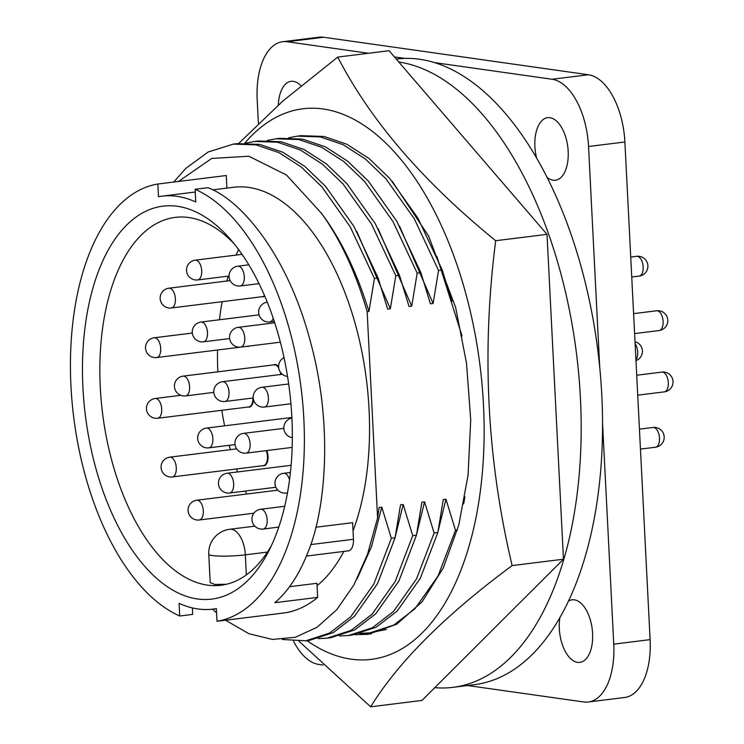 <?xml version="1.0" encoding="UTF-8"?>
<svg xmlns="http://www.w3.org/2000/svg" width="744" height="744" viewBox="0 0 744 744"><rect width="100%" height="100%" fill="white"/><g stroke="black" fill="none" stroke-linecap="round" stroke-linejoin="round"><path stroke-width="1.12" d="M462.061 335.963L436.895 256.541M244.795 143.108A277.4 144.113 82.9 0 1 323.166 108.987A277.4 144.113 82.9 0 1 483.479 404.801A277.4 144.113 82.9 0 1 351.038 659.147A277.4 144.113 82.9 0 1 307.03 640.649M238.684 143.453L282.953 100.951L337.748 57.083L389.075 50.713L547.007 234.351L495.69 240.721C481.452 351.373 486.939 459.653 512.142 565.58L563.468 559.209L547.007 234.351M512.142 565.58C445.489 614.879 398.328 661.946 370.661 706.8L299.032 641.281M370.661 706.8L421.988 700.429L563.468 559.209M337.748 57.083C370.419 120.454 423.066 181.666 495.69 240.721M392.181 181.266L428.6 236.043L455.644 307.495L466.507 363.193L470.729 420.062L468.078 475.072L458.806 524.966L443.201 568.109L422.136 601.784L396.682 624.244L368.168 634.334L354.767 634.669M359.529 633.702L371.293 633.869M172.255 476.941A9.96 5.171 -97.1 0 0 176.291 467.799A9.96 5.171 -97.1 0 0 170.534 457.169A9.96 5.171 -97.1 0 0 169.799 457.169A9.96 9.96 0 0 0 169.632 476.913A9.96 9.96 0 0 0 172.255 476.941L263.432 465.623A9.96 5.171 -97.1 0 0 267.459 456.481A9.96 5.171 -97.1 0 0 266.203 450.641M262.781 465.698A10.193 5.292 -97.1 0 0 268.035 456.435A10.193 5.292 -97.1 0 0 266.798 450.566M171.362 307.979A9.96 5.171 -97.1 0 0 175.389 298.837A9.96 5.171 -97.1 0 0 169.632 288.216A9.96 5.171 -97.1 0 0 168.907 288.207A9.96 9.96 0 0 0 168.739 307.96A9.96 9.96 0 0 0 171.362 307.979L262.539 296.661A9.96 5.171 -97.1 0 0 264.52 295.545M261.888 296.744A10.193 5.292 -97.1 0 0 264.724 296.019M156.696 357.548A9.96 5.171 -97.1 0 0 160.723 348.406A9.96 5.171 -97.1 0 0 154.966 337.785A9.96 5.171 -97.1 0 0 154.24 337.776A9.96 9.96 0 0 0 154.073 357.52A9.96 9.96 0 0 0 156.696 357.548L247.873 346.23A9.96 5.171 -97.1 0 0 248.133 346.183M247.222 346.304A10.193 5.292 -97.1 0 0 249.463 346.016M157.663 418.258A9.96 5.171 -97.1 0 0 161.69 409.116A9.96 5.171 -97.1 0 0 155.933 398.496A9.96 5.171 -97.1 0 0 155.208 398.486A9.96 9.96 0 0 0 155.031 418.24A9.96 9.96 0 0 0 157.663 418.258L248.831 406.94A9.96 5.171 -97.1 0 0 252.867 398.021M248.18 407.024A10.193 5.292 -97.1 0 0 253.453 399.454M301.032 85.755A31.527 16.377 -97.1 0 0 291.09 81.329A31.527 16.377 -97.1 0 0 278.312 105.006M434.775 687.661A315.233 163.773 -97.1 0 0 452.91 687.344L474.3 684.685A315.233 163.773 -97.1 0 0 559.879 617.622A31.527 16.377 -97.1 0 0 559.33 628.745A31.527 16.377 -97.1 0 0 579.846 662.383A31.527 16.377 -97.1 0 0 592.596 633.451A31.527 16.377 -97.1 0 0 572.08 599.813A31.527 16.377 -97.1 0 0 568.481 601.096A315.233 163.773 -97.1 0 0 602.556 423.252A315.233 163.773 -97.1 0 0 601.812 395.417A315.233 163.773 -97.1 0 0 599.729 367.387A315.233 163.773 -97.1 0 0 547.017 177.258A31.527 16.377 -97.1 0 0 555.424 180.234A31.527 16.377 -97.1 0 0 568.174 151.311A31.527 16.377 -97.1 0 0 547.658 117.673A31.527 16.377 -97.1 0 0 534.908 146.596A31.527 16.377 -97.1 0 0 536.601 158.035A315.233 163.773 -97.1 0 0 434.561 62.617A315.233 163.773 -97.1 0 0 404.829 58.404A315.233 163.773 -97.1 0 0 396.636 59.027L396.264 59.074M317.074 585.742A208.05 108.085 -97.1 0 0 343.858 551.416M353.028 530.853A208.05 108.085 -97.1 0 0 369.052 409.274A208.05 108.085 -97.1 0 0 233.635 187.265L212.589 189.878M306.416 556.056L348.359 550.858A12.611 6.547 -97.1 0 0 353.456 539.279L352.619 522.679L315.828 527.245M192.445 607.941L192.575 614.414L179.722 616.004L179.081 603.328A208.05 108.085 -97.1 0 0 213.044 609.113A208.05 108.085 -97.1 0 0 216.346 608.601L216.988 621.287L285.417 612.786A220.661 114.641 -97.1 0 0 317.66 597.386L316.953 583.305L289.546 586.709M226.901 188.093L226.269 175.519L157.84 184.01A220.661 114.641 -97.1 0 0 70.968 386.155A220.661 114.641 -97.1 0 0 179.722 616.004M82.947 387.857A197.969 102.849 82.9 0 1 230.11 238.973A197.969 102.849 82.9 0 1 291.871 417.44A197.969 102.849 82.9 0 1 268.826 550.923A197.969 102.849 82.9 0 1 157.012 578.692A197.969 102.849 82.9 0 1 82.947 387.857M234.118 243.744A185.358 96.292 -97.1 0 0 175.268 217.378A185.358 96.292 -97.1 0 0 100.291 387.466A185.358 96.292 -97.1 0 0 220.94 585.268A185.358 96.292 -97.1 0 0 271.551 545.315M238.638 249.584A185.358 96.292 -97.1 0 0 236.053 255.09M228.268 276.136A185.358 96.292 -97.1 0 0 226.846 281.018M222.131 301.673A185.358 96.292 -97.1 0 0 219.452 319.762M217.508 349.996A185.358 96.292 -97.1 0 0 217.853 371.823M452.91 687.344A315.233 163.773 -97.1 0 0 580.422 398.068A315.233 163.773 -97.1 0 0 398.775 61.994M559.879 617.622A315.233 163.773 -97.1 0 0 568.481 601.096M226.409 584.273L214.737 584.44L210.199 582.599L208.757 554.261A23.957 2.846 -2.9 0 0 221.135 556.121A23.957 2.846 -2.9 0 0 245.334 554.838L267.412 552.095M221.805 410.297A185.358 96.292 -97.1 0 0 224.614 425.819M229.198 445.331A185.358 96.292 -97.1 0 0 230.38 449.646M236.48 468.962A185.358 96.292 -97.1 0 0 237.55 471.947M245.306 491.059A185.358 96.292 -97.1 0 0 246.673 494.035M317.66 597.386L274.871 602.696C288.291 591.127 299.265 574.424 307.802 552.606C326.114 509.547 333.266 422.908 309.811 339.469C287.435 255.397 241.456 200.145 207.948 187.693L195.105 189.292L195.746 201.968A208.05 108.085 -97.1 0 0 161.783 196.184A208.05 108.085 -97.1 0 0 158.481 196.686L157.84 184.01M216.988 621.287A220.661 114.641 -97.1 0 0 303.85 419.142A220.661 114.641 -97.1 0 0 195.105 189.292M173.733 182.038L185.786 168.414L208.115 152.027L233.281 144.103L256.038 144.866L278.991 152.65L301.171 166.944L321.761 186.725L350.145 226.715L374.409 278.442L368.95 311.457L367.145 311.68L377.589 517.898L379.133 507.492L381.802 507.157L391.353 538.303L373.814 584.114L350.722 616.813L329.601 633.051L305.784 640.807L282.367 639.487M367.145 311.68A235.597 122.397 -97.1 0 0 321.585 213.426L286.524 175.035L248.831 156.231L211.733 158.444L178.532 181.443M321.585 213.426C340.929 239.289 356.72 271.969 368.95 311.457M374.409 278.442L378.11 277.986L353.856 226.26L325.463 186.26L304.882 166.479L282.692 152.195L259.749 144.41L236.983 143.648L233.281 144.103M463.633 503.967L464.954 496.834M457.383 530.109L455.505 530.342L437.974 576.154L414.873 608.852L393.753 625.09L369.935 632.837L386.462 629.443M369.935 632.837L361.026 633.321M352.256 635.032L376.073 627.285L397.194 611.047L420.286 578.348L437.825 532.537L443.284 499.522L445.954 499.196L455.505 530.342M445.954 499.196L437.983 531.672M453.152 301.004L451.813 301.171L442.262 270.026L418.007 218.29L389.614 178.3L369.033 158.518L346.844 144.234L323.9 136.45L301.134 135.678L297.433 136.143L320.19 136.905L343.142 144.689L365.323 158.974L385.913 178.755L414.296 218.755L438.56 270.481L442.262 270.026M437.825 532.537L434.124 533.002L416.584 578.804L393.483 611.503L372.372 627.741L348.545 635.497L339.645 635.981M288.663 137.789L297.433 136.143M330.866 637.692L354.693 629.936L375.804 613.698L398.905 580.999L416.445 535.196L421.894 502.181L424.573 501.847L434.124 533.002M424.573 501.847L416.603 534.332M399.482 225.999L433.101 303.496L430.432 303.822L420.881 272.676L396.617 220.949L368.233 180.95L347.643 161.169L325.463 146.884L302.51 139.1L279.753 138.338L276.052 138.793L298.809 139.556L321.761 147.34L343.942 161.634L364.523 181.415L392.916 221.405L417.179 273.132L420.881 272.676M438.56 270.481L433.101 303.496M416.445 535.196L412.734 535.652L395.204 581.464L372.102 614.163L350.991 630.401L327.165 638.147L318.265 638.631M267.282 140.449L276.052 138.793M305.793 640.807L309.495 640.342L333.312 632.595L354.423 616.358L377.524 583.659L395.055 537.847L400.514 504.832L403.183 504.506L412.734 535.652M403.183 504.506L395.222 536.982M378.092 228.659L411.72 306.147L409.042 306.482L399.5 275.327L375.236 223.6L346.844 183.61L326.263 163.829L304.082 149.535L281.13 141.751L258.363 140.988L254.662 141.453L277.428 142.216L300.371 150L322.561 164.285L343.142 184.066L371.535 224.065L395.789 275.792L399.5 275.327M417.179 273.132L411.72 306.147M245.892 143.099L254.662 141.453M395.055 537.847L391.353 538.303M381.802 507.157L371.591 546.459L357.055 578.953M356.711 231.31L390.34 308.797L387.661 309.132L378.11 277.986M395.789 275.792L390.34 308.797M212.57 609.169L216.56 612.851M225.544 620.217L248.868 633.702L272.416 639.44L295.359 637.273L317.084 627.239L336.744 609.745L353.828 585.063L367.545 554.224L377.589 517.898M547.017 177.258A315.233 163.773 -97.1 0 0 536.601 158.035M467.604 685.522L583.649 701.955A63.045 32.755 -97.1 0 0 588.244 702.001A63.045 32.755 -97.1 0 0 613.754 644.146L602.556 423.252M293.508 641.151A63.045 32.755 -97.1 0 0 318.832 664.448L323.119 665.052M404.829 58.404L394.422 56.935M368.531 53.27L287.286 41.757A63.045 32.755 -97.1 0 0 282.683 41.711A63.045 32.755 -97.1 0 0 257.182 99.566L258.391 123.346M599.729 367.387L588.541 146.494A63.045 32.755 -97.1 0 0 552.104 79.264L434.561 62.617M282.683 41.711L319.037 37.2A63.045 32.755 82.9 0 1 323.64 37.246L287.286 41.757M552.104 79.264L588.457 74.753L323.64 37.246M588.457 74.753A63.045 32.755 82.9 0 1 624.895 141.983L588.541 146.494M613.754 644.146L650.107 639.635L624.895 141.983M650.107 639.635A63.045 32.755 82.9 0 1 624.597 697.491L588.244 702.001M281.297 374.409A10.193 5.292 -97.1 0 0 281.13 373.153M278.582 366.699A10.193 5.292 -97.1 0 0 273.662 364.895M280.721 374.483A9.96 5.171 -97.1 0 0 280.339 372.149M278.674 367.834A9.96 5.171 -97.1 0 0 274.313 364.811L183.136 376.129A9.96 9.96 0 0 0 182.968 395.873A9.96 9.96 0 0 0 185.591 395.901A9.96 5.171 -97.1 0 0 189.618 386.759A9.96 5.171 -97.1 0 0 183.861 376.139A9.96 5.171 -97.1 0 0 183.136 376.129M203.465 341.822A9.96 5.171 -97.1 0 0 207.492 332.68A9.96 5.171 -97.1 0 0 201.736 322.059A9.96 5.171 -97.1 0 0 201.01 322.05A9.96 9.96 0 0 0 200.843 341.803A9.96 9.96 0 0 0 203.465 341.822L229.626 338.576M263.153 529.04A9.96 5.171 -97.1 0 0 267.18 519.898A9.96 5.171 -97.1 0 0 261.423 509.277A9.96 5.171 -97.1 0 0 260.698 509.268A9.96 9.96 0 0 0 260.53 529.021A9.96 9.96 0 0 0 263.153 529.04L278.777 527.096M246.097 453.133A9.96 5.171 -97.1 0 0 250.124 443.991A9.96 5.171 -97.1 0 0 244.367 433.371A9.96 5.171 -97.1 0 0 243.641 433.361A9.96 9.96 0 0 0 243.474 453.105A9.96 9.96 0 0 0 246.097 453.133L292.159 447.414M287.472 492.909L286.17 493.067A9.96 5.171 -97.1 0 0 287.537 492.509M289.528 479.787A9.96 5.171 -97.1 0 0 284.441 473.305A9.96 5.171 -97.1 0 0 283.715 473.296A9.96 9.96 0 0 0 283.548 493.049A9.96 9.96 0 0 0 286.17 493.067M240.721 347.104A9.96 5.171 -97.1 0 0 244.757 337.962A9.96 5.171 -97.1 0 0 239.001 327.341A9.96 5.171 -97.1 0 0 238.275 327.332A9.96 9.96 0 0 0 238.099 347.076A9.96 9.96 0 0 0 240.721 347.104L280.376 342.175M274.276 321.38L269.839 321.929A9.96 5.171 -97.1 0 0 273.225 318.246M240.275 285.956A9.96 5.171 -97.1 0 0 244.302 276.815A9.96 5.171 -97.1 0 0 238.545 266.194A9.96 5.171 -97.1 0 0 237.82 266.185A9.96 9.96 0 0 0 237.643 285.938A9.96 9.96 0 0 0 240.275 285.956L259.052 283.631M197.69 279.93A9.96 5.171 -97.1 0 0 201.717 270.788A9.96 5.171 -97.1 0 0 195.96 260.168A9.96 5.171 -97.1 0 0 195.235 260.158A9.96 9.96 0 0 0 195.058 279.902A9.96 9.96 0 0 0 197.69 279.93L229.078 276.033M229.617 493.002A9.96 5.171 -97.1 0 0 233.653 483.87A9.96 5.171 -97.1 0 0 227.897 473.24A9.96 5.171 -97.1 0 0 227.162 473.24A9.96 9.96 0 0 0 226.994 492.984A9.96 9.96 0 0 0 229.617 493.002L275.857 487.264M199.28 519.991A9.96 5.171 -97.1 0 0 203.307 510.849A9.96 5.171 -97.1 0 0 197.551 500.228A9.96 5.171 -97.1 0 0 196.825 500.219A9.96 9.96 0 0 0 196.658 519.972A9.96 9.96 0 0 0 199.28 519.991L253.937 513.211M264.371 407.061A9.96 5.171 -97.1 0 0 268.407 397.919A9.96 5.171 -97.1 0 0 262.641 387.298A9.96 5.171 -97.1 0 0 261.916 387.289A9.96 9.96 0 0 0 261.748 407.033A9.96 9.96 0 0 0 264.371 407.061L290.932 403.76M208.832 447.851A9.96 5.171 -97.1 0 0 212.868 438.718A9.96 5.171 -97.1 0 0 207.111 428.088A9.96 5.171 -97.1 0 0 206.386 428.088A9.96 9.96 0 0 0 206.209 447.832A9.96 9.96 0 0 0 208.832 447.851L235.002 444.605M224.986 401.481A9.96 5.171 -97.1 0 0 229.013 392.339A9.96 5.171 -97.1 0 0 223.256 381.719A9.96 5.171 -97.1 0 0 222.53 381.709A9.96 9.96 0 0 0 222.363 401.453A9.96 9.96 0 0 0 224.986 401.481L253.22 397.975M637.72 395.166L664.299 391.874A9.96 5.171 -97.1 0 0 668.326 382.732A9.96 5.171 -97.1 0 0 662.569 372.112A9.96 5.171 -97.1 0 0 661.844 372.102L636.706 375.218M635.925 359.78A9.96 5.171 -97.1 0 0 637.701 352.079A9.96 5.171 -97.1 0 0 635.116 343.747M631.73 277.001L639.143 276.089A9.96 5.171 -97.1 0 0 643.169 266.947A9.96 5.171 -97.1 0 0 637.413 256.317A9.96 5.171 -97.1 0 0 636.687 256.317L630.726 257.052M634.595 333.591L659.072 330.55A9.96 5.171 -97.1 0 0 663.109 321.408A9.96 5.171 -97.1 0 0 657.352 310.787A9.96 5.171 -97.1 0 0 656.617 310.778L633.59 313.643M640.454 449.097L655.473 447.228A9.96 5.171 -97.1 0 0 659.5 438.086A9.96 5.171 -97.1 0 0 653.744 427.465A9.96 5.171 -97.1 0 0 653.018 427.456L639.44 429.149M254.839 526.157L229.738 529.272A23.957 12.443 82.9 0 1 231.486 529.291A23.957 12.443 82.9 0 1 245.334 554.838L246.348 574.907M353.456 539.279L310.722 544.589M213.826 392.395L185.591 395.901M284.031 357.632A9.96 9.96 0 0 0 287.547 376.418M267.282 302.166A9.96 9.96 0 0 0 267.217 321.901A9.96 9.96 0 0 0 269.839 321.929M664.299 391.874A9.96 9.96 0 0 0 664.466 372.121A9.96 9.96 0 0 0 661.844 372.102M635.971 360.645A9.96 9.96 0 0 0 635.013 341.701M639.143 276.089A9.96 9.96 0 0 0 639.31 256.336A9.96 9.96 0 0 0 636.687 256.317M659.072 330.55A9.96 9.96 0 0 0 659.249 310.806A9.96 9.96 0 0 0 656.617 310.778M655.473 447.228A9.96 9.96 0 0 0 655.641 427.484A9.96 9.96 0 0 0 653.018 427.456M213.044 609.113L216.346 608.704M229.738 529.272A23.957 23.957 0 0 0 208.757 554.261M161.783 196.184L195.235 192.026M348.564 635.497L352.265 635.032M327.174 638.147L330.885 637.692M282.32 374.288L222.53 381.709M291.881 417.468L206.386 428.088M288.681 383.969L261.916 387.289M277.838 490.166L196.825 500.219M291.109 465.298L227.162 473.24M180.792 395.315L155.208 398.486M192.333 333.042L154.24 337.776M230.175 280.6L168.907 288.207M242.042 254.346L195.235 260.158M236.648 448.865L169.799 457.169M248.822 264.827L237.82 266.185M274.741 322.803L238.275 327.332M291.908 418.044A9.96 9.96 0 0 0 292.346 437.686M290.411 472.468L283.715 473.296M283.817 428.377L243.641 433.361M284.692 506.292L260.698 509.268M259.052 314.852L201.01 322.05"/></g></svg>
